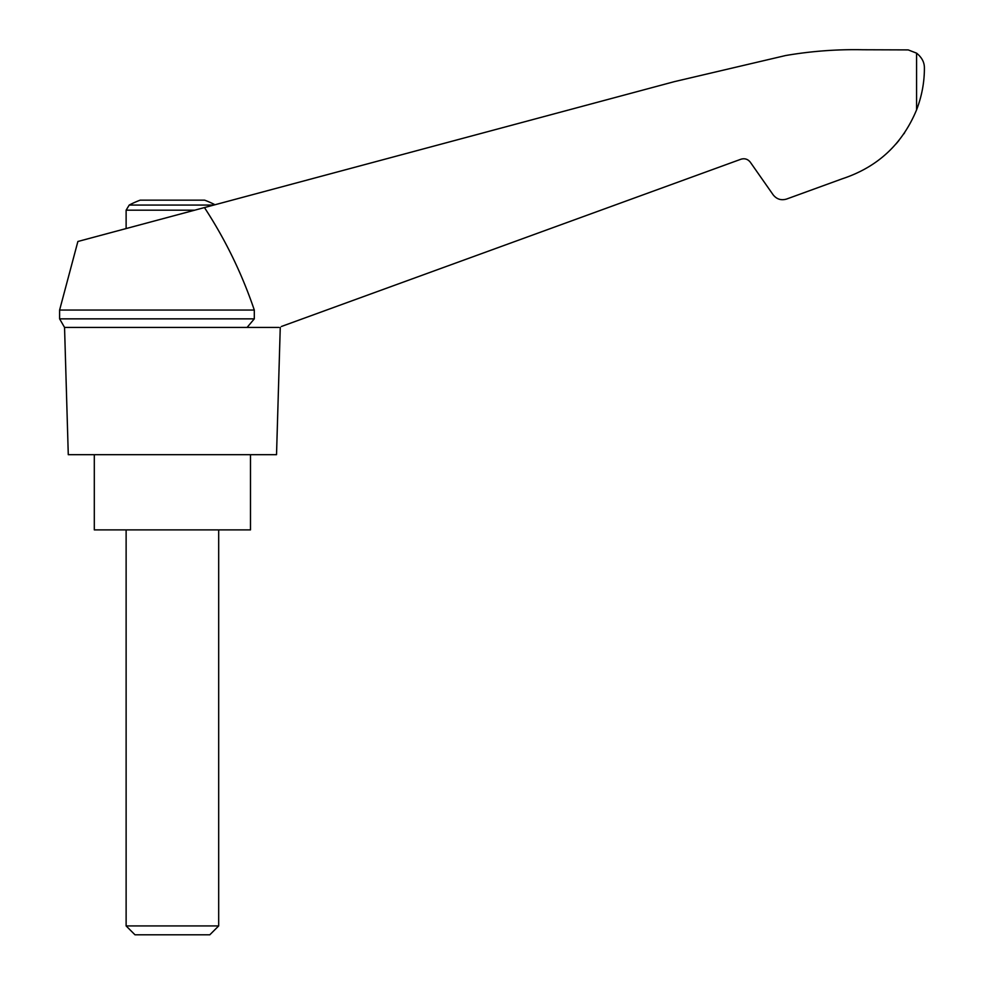 <?xml version="1.0" encoding="UTF-8"?>
<svg xmlns="http://www.w3.org/2000/svg" width="984" height="984" viewBox="0 0 984 984"><rect width="100%" height="100%" fill="white"/><g stroke="black" fill="none" stroke-linecap="round" stroke-linejoin="round"><path stroke-width="1.48" d="M59.606 310.058L59.606 318.853L254.303 318.853L254.303 310.058L59.606 310.058L77.884 241.486L674.507 81.61L785.564 55.547C811.222 51.143 837.064 49.212 863.079 49.754L908.207 49.901L916.571 53.148C921.922 57.466 924.529 62.509 924.394 68.265C924.406 82.361 921.799 96.235 916.571 109.888C902.316 144.205 877.543 167.169 842.255 178.793L786.585 199.051C781.161 200.65 776.684 199.235 773.153 194.82L750.312 162.2C747.84 159.1 744.716 158.117 740.915 159.236L281.449 326.467M254.303 310.058C241.966 273.687 225.348 239.53 204.451 207.562M278.841 327.414L64.55 327.414L68.277 454.682L276.529 454.682L280.255 327.414M214.979 204.746A92.558 92.558 0 0 0 204.611 200.158L140.195 200.158A92.558 92.558 0 0 0 129.212 205.066L126.124 210.182L194.684 210.182M896.08 143.898L898.982 140.417M903.878 133.849L904.653 132.717L903.878 133.849M842.255 178.793L807.052 191.597M254.303 318.853L247.095 327.414M94.304 454.682L94.304 529.884L250.489 529.884L250.489 454.682M126.124 925.932L134.993 934.8L209.801 934.8L218.682 925.932L126.124 925.932L126.124 529.884M213.774 205.066L129.212 205.066M916.571 53.148L916.571 109.888M59.606 318.853L64.55 327.414M218.682 925.932L218.682 529.884M126.124 228.559L126.124 210.182"/></g></svg>
